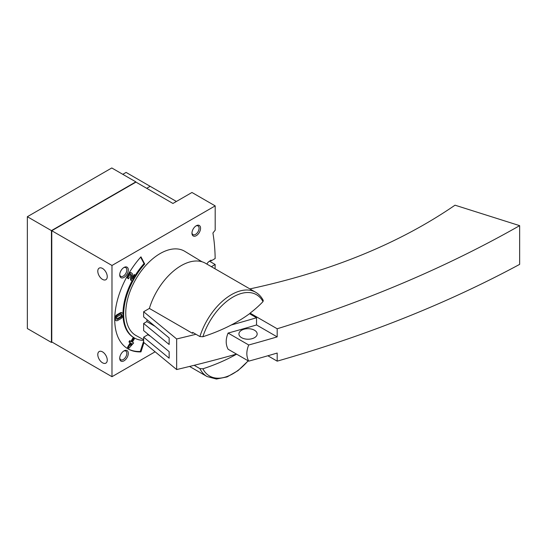 <?xml version="1.0" encoding="UTF-8"?>
<svg xmlns="http://www.w3.org/2000/svg" width="547" height="547" viewBox="0 0 547 547"><rect width="100%" height="100%" fill="white"/><g stroke="black" fill="none" stroke-linecap="round" stroke-linejoin="round"><path stroke-width="0.82" d="M206.896 264.092A4.376 2.53 120 0 1 209.057 261.48L211.06 260.112L211.06 260.905L215.162 258.533A209.207 120.784 120 0 0 212.92 233.015L215.19 230.198L215.19 205.884L191.963 192.482L172.941 203.463L135.957 182.11A194.609 112.361 120 0 0 135.861 181.871L111.779 167.963L27.35 216.715L27.35 328.535L51.432 342.443L52.033 342.094M176.407 201.467L126.09 172.414L122.788 174.322M150.172 186.322L146.712 188.318L150.172 186.322M135.861 181.871L51.432 230.615L27.35 216.715M51.432 230.615L51.432 342.443M102.521 362.798A6.687 3.863 -120 0 0 105.865 363.133A6.687 3.863 -120 0 0 105.865 355.406A6.687 3.863 -120 0 0 99.178 351.543A6.687 3.863 -120 0 0 98.152 356.904A6.687 3.863 -120 0 0 102.521 362.798M102.521 279.38A6.687 3.863 -120 0 0 105.865 279.708A6.687 3.863 -120 0 0 105.865 271.982A6.687 3.863 -120 0 0 99.178 268.119A6.687 3.863 -120 0 0 98.152 273.479A6.687 3.863 -120 0 0 102.521 279.38M211.06 260.905L210.431 260.543M135.957 182.11L51.774 230.718L51.774 341.943L111.978 376.705L155.122 351.796M215.19 205.884L111.978 265.473L51.774 230.718M111.978 265.473L111.978 376.705M215.053 268.803A209.207 120.784 120 0 0 215.162 264.495L209.467 261.199M215.162 264.495L211.374 266.683M135.362 275.182A51.568 29.777 120 0 1 144.046 263.62L144.729 264.016L140.955 256.837A64.225 37.08 120 0 0 128.032 348.897A64.225 37.08 120 0 0 140.955 351.885L143.991 342.613M144.729 264.016A51.568 29.777 120 0 0 134.357 337.943A51.568 29.777 120 0 0 143.642 340.357M124.019 360.815A6.079 3.514 -60 0 1 119.718 358.333A6.079 3.514 -60 0 1 124.019 350.88A6.079 3.514 -60 0 1 128.319 353.362A6.079 3.514 -60 0 1 124.019 360.815M196.264 235.682A6.079 3.514 -60 0 1 191.963 233.2A6.079 3.514 -60 0 1 196.264 225.747A6.079 3.514 -60 0 1 200.564 228.229A6.079 3.514 -60 0 1 196.264 235.682M124.019 277.391A6.079 3.514 -60 0 1 119.718 274.909A6.079 3.514 -60 0 1 124.019 267.462A6.079 3.514 -60 0 1 128.319 269.945A6.079 3.514 -60 0 1 124.019 277.391M143.642 339.714L136.121 335.584A48.656 28.088 -60 0 1 135.82 279.237A48.656 28.088 -60 0 1 184.77 251.326L201.98 261.76M123.629 267.709A5.026 2.906 -60 0 1 125.789 267.64A5.026 2.906 -60 0 1 126.562 271.668A5.026 2.906 -60 0 1 123.273 276.098A5.026 2.906 -60 0 1 120.764 276.351A5.026 2.906 -60 0 1 119.738 274.45M195.874 225.993A5.026 2.906 -60 0 1 198.035 225.932A5.026 2.906 -60 0 1 198.807 229.959A5.026 2.906 -60 0 1 195.518 234.389A5.026 2.906 -60 0 1 193.009 234.642A5.026 2.906 -60 0 1 191.983 232.735M123.629 351.126A5.026 2.906 -60 0 1 125.789 351.065A5.026 2.906 -60 0 1 126.562 355.092A5.026 2.906 -60 0 1 123.273 359.523A5.026 2.906 -60 0 1 120.764 359.769A5.026 2.906 -60 0 1 119.738 357.868M127.69 348.699A64.225 37.08 120 0 0 140.264 351.489L143.642 341.164M140.264 351.489L140.955 351.885M132.08 280.871A51.568 29.777 120 0 0 122.986 313.718M123.02 315.64A51.568 29.777 120 0 0 133.673 337.547L134.357 337.943M144.046 263.62L140.654 257.172M122.48 313.13A3.282 1.894 120 0 0 120.839 313.294L117.742 315.079A3.282 1.894 120 0 0 115.595 317.971A3.282 1.894 120 0 0 116.101 320.604A3.282 1.894 120 0 0 117.742 320.439L120.839 318.655A3.282 1.894 120 0 0 122.986 315.763A3.282 1.894 120 0 0 122.48 313.13L121.79 312.734A3.282 1.894 120 0 0 120.149 312.898L117.051 314.682A3.282 1.894 120 0 0 114.74 318.47M114.733 318.846A3.282 1.894 120 0 0 115.41 320.207L116.101 320.604M131.663 280.632L130.603 280.016L132.353 281.028L135.635 275.339L134.87 274.895L132.388 279.189L132.483 274.697A3.282 1.894 120 0 0 131.806 273.124A3.282 1.894 120 0 0 128.518 275.025A3.282 1.894 120 0 0 128.518 278.813L129.283 277.486A1.75 1.012 120 0 1 129.283 275.462A1.75 1.012 120 0 1 131.041 274.45A1.75 1.012 120 0 1 131.403 275.291L131.294 280.413M130.624 274.375A1.75 1.012 120 0 1 130.712 274.895L130.603 280.016M131.806 273.124L131.116 272.727A3.282 1.894 120 0 0 128.853 273.35M127.239 276.146A3.282 1.894 120 0 0 127.834 278.416L128.518 278.813M134.87 274.895L134.179 274.498L132.422 277.541M128.217 347.878L127.451 347.441L128.901 348.275L133.666 342.935L132.408 342.21L134.377 338.798L133.612 338.354L131.642 341.766L130.377 341.041L129.612 342.367L130.87 343.092L128.135 347.837M130.377 341.041L129.694 340.644L128.928 341.971L130.186 342.695L127.451 347.441M133.612 338.354L132.921 337.957L130.952 341.369M128.928 341.971L129.612 342.367M130.186 342.695L130.87 343.092M131.642 343.537L130.569 345.389L132.135 343.824L131.642 343.537L132.135 343.824M117.742 319.188L120.839 317.404A1.75 1.012 120 0 0 121.981 315.858A1.75 1.012 120 0 0 121.714 314.457A1.75 1.012 120 0 0 120.839 314.546L117.742 316.33A1.75 1.012 120 0 0 116.6 317.875A1.75 1.012 120 0 0 116.867 319.277A1.75 1.012 120 0 0 117.742 319.188L117.051 318.792L120.149 317.007A1.75 1.012 120 0 0 121.297 314.381M116.593 318.956A1.75 1.012 120 0 0 117.051 318.792M155.116 326.368L146.869 321.602L143.642 323.462L143.642 330.614L169.146 351.639L169.146 358.196L143.642 337.171L143.642 342.333L176.654 369.553A1024.134 591.28 0 0 0 236.53 354.107M146.869 321.602A48.656 28.088 -60 0 1 147.04 319.708M267.866 355.769L277.179 361.15C366.401 335.66 447.227 303.4 519.65 264.379L519.65 225.651C447.227 266.84 366.401 301.219 277.179 328.774L250.088 313.137A156.921 90.597 -120 0 1 250.102 313.301A156.9 90.583 0 0 1 202.875 336.74L199.901 336.555L192.653 332.371A48.656 28.088 120 0 0 192.38 333.26L149.379 308.433L143.642 311.742L143.642 316.911L169.146 337.937L169.146 344.494L143.642 323.462M149.379 308.433A48.656 28.088 -60 0 1 205.453 263.264L255.709 292.276A48.656 28.088 -60 0 0 199.901 336.555M150.452 336.227L147.861 334.73L143.642 337.171M147.861 334.73A48.656 28.088 -60 0 1 147.663 333.93M143.642 311.742L176.654 338.962L176.654 369.553M189.563 366.442L207.053 376.548A48.656 28.088 -60 0 1 199.901 368.61L194.178 365.307M228.092 333.068L248.735 344.986C246.212 351.051 246.212 356.439 248.735 361.15L228.092 349.239C225.576 344.535 225.576 339.147 228.092 333.068A1024.134 591.28 0 0 0 256.536 324.959L256.536 317.752L249.548 313.711M248.735 361.15A1024.134 591.28 180 0 0 277.179 353.047L277.179 361.15M277.179 328.774L277.179 336.877L256.536 324.959M199.901 368.61L202.875 368.794A156.9 90.583 180 0 0 236.598 354.148M255.709 292.276C258.909 294.149 261.425 296.871 263.257 300.426L263.011 301.609A156.907 91.78 179.3 0 1 250.088 313.137M519.65 225.651L455.022 205.187C399.071 243.6 330.709 271.503 249.931 288.898L249.897 288.919M241.589 337.684A9.121 5.265 0 0 0 251.531 338.825A9.121 5.265 0 0 0 257.165 333.957A9.121 5.265 0 0 0 254.492 330.238A9.121 5.265 0 0 0 244.55 329.096A9.121 5.265 0 0 0 238.923 333.957A9.121 5.265 0 0 0 241.589 337.684M248.735 344.986A1024.134 591.28 0 0 0 277.179 336.877M193.289 332.733L192.38 333.26M176.654 338.962A1024.134 591.28 0 0 0 195.956 334.272M231.299 324.98A1024.134 591.28 0 0 0 256.536 317.752M130.712 274.895L131.403 275.291M120.149 312.898L120.839 313.294M117.051 314.682L117.742 315.079M120.149 317.007L120.839 317.404M248.112 360.794A46.939 27.104 -60 0 1 202.875 368.794M202.875 336.74A46.939 27.104 -60 0 1 232.831 297.144A46.939 27.104 -60 0 1 263.011 301.609M207.053 376.548L216.441 379.037L227.094 376.924L238 370.647L248.229 360.863"/></g></svg>
